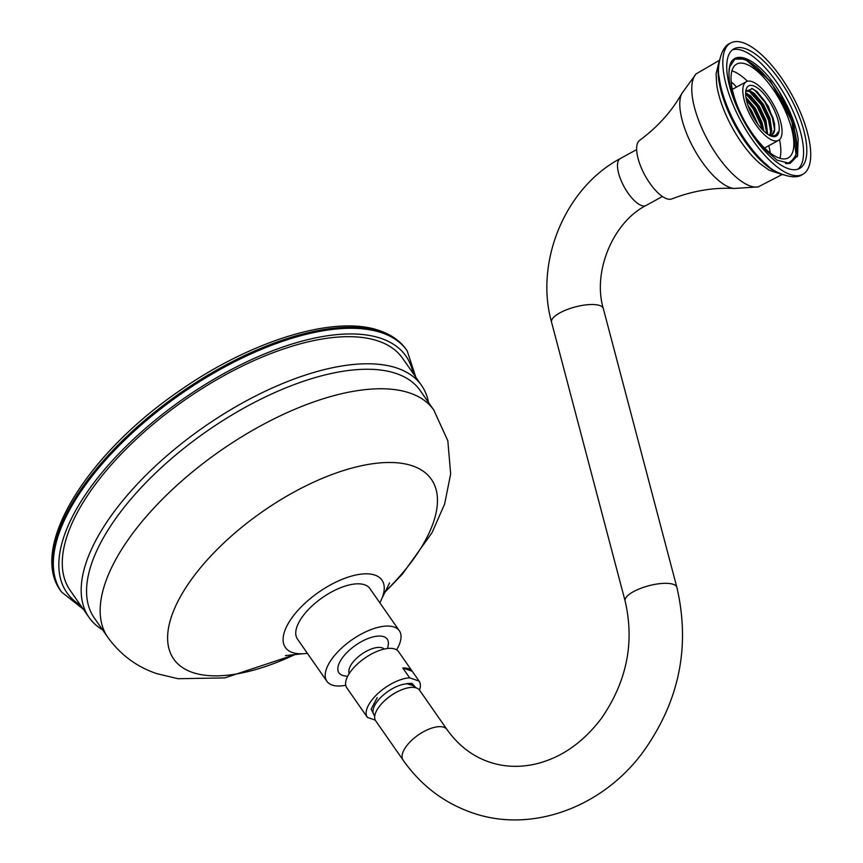 <?xml version="1.0" encoding="UTF-8"?>
<svg xmlns="http://www.w3.org/2000/svg" width="863" height="863" viewBox="0 0 863 863"><rect width="100%" height="100%" fill="white"/><g stroke="black" fill="none" stroke-linecap="round" stroke-linejoin="round"><path stroke-width="1.29" d="M666.732 198.749A33.452 12.805 61.2 0 0 671.802 198.922C692.838 190.809 713.723 187.325 734.467 188.468A55.933 21.402 61.2 0 1 734.294 188.458A55.933 21.402 61.2 0 1 730.109 187.551A55.933 21.402 61.2 0 1 691.759 144.757A55.933 21.402 61.2 0 1 681.986 93.226A55.933 21.402 61.2 0 1 682.061 93.075C671.899 111.198 657.757 126.958 639.634 140.356A33.452 12.805 61.2 0 0 642.396 170.281A33.452 12.805 61.2 0 0 666.732 198.749M681.986 93.226L696.225 73.722A65.027 24.887 61.2 0 0 696.053 73.916A65.027 24.887 61.2 0 0 704.122 133.085A65.027 24.887 61.2 0 0 750.292 186.03A65.027 24.887 61.2 0 0 758.145 186.937A65.027 24.887 61.2 0 0 758.394 186.893L734.294 188.458M785.47 163.485A58.608 22.427 61.2 0 0 796.269 153.29A58.608 22.427 61.2 0 0 782.094 100.216A58.608 22.427 61.2 0 0 744.898 59.784A58.608 22.427 61.2 0 0 744.089 59.493A58.608 22.427 61.2 0 0 732.881 60.561M787.8 163.69L794.586 158.339L796.269 153.29M744.898 59.784L739.3 58.134M779.192 158.058A53.517 20.485 61.2 0 0 788.21 157.918A53.517 20.485 61.2 0 0 785.147 110.658A53.517 20.485 61.2 0 0 745.686 63.959A53.517 20.485 61.2 0 0 736.668 64.099A53.517 20.485 61.2 0 0 739.731 111.359A53.517 20.485 61.2 0 0 779.192 158.058M747.455 81.241A53.517 20.485 61.2 0 0 732.687 71.1A53.517 20.485 61.2 0 0 731.921 70.852M779.958 158.307A53.517 20.485 61.2 0 0 779.526 139.623M772.914 140.421A33.452 12.805 61.2 0 0 778.545 140.324A33.452 12.805 61.2 0 0 776.635 110.788A33.452 12.805 61.2 0 0 751.964 81.607A33.452 12.805 61.2 0 0 746.333 81.694A33.452 12.805 61.2 0 0 748.243 111.23A33.452 12.805 61.2 0 0 772.914 140.421M771.403 136.181A28.63 10.96 -118.8 0 1 771.004 136.041A28.63 10.96 -118.8 0 1 752.838 116.289A28.63 10.96 -118.8 0 1 745.912 90.356A28.63 10.96 -118.8 0 1 753.475 85.836A28.63 10.96 -118.8 0 1 776.646 115.912A28.63 10.96 -118.8 0 1 771.403 136.181M745.74 91.446L752.417 88.652L757.315 91.823L768.253 106.117L774.532 123.592L774.704 129.331L771.921 134.801M769.116 135.297C773.377 136.71 776.355 135.62 778.048 132.007L775.47 135.858L770.745 135.923M769.106 135.124A25.426 9.73 61.2 0 0 772.083 134.725A25.426 9.73 61.2 0 0 774.704 129.331M769.667 135.189L770.799 131.252L770.583 125.631L768.922 118.738L762.234 104.552L753.895 94.434L749.332 91.489L745.826 91.187L747.002 90.593L750.314 90.949L754.413 93.495L763.216 104.013L769.915 118.188L771.781 130.712L770.281 135.2M745.643 92.859L750.476 95.653L759.289 106.171L765.977 120.356L767.649 134.218M745.643 93.743L749.958 96.591L758.307 106.71L764.996 120.896L766.657 127.789L766.851 133.646M745.945 97.346L755.352 108.328L762.051 122.514L763.917 131.154M746.215 98.911L754.37 108.867L761.069 123.053L762.73 129.989M748.102 105.761L751.425 110.486L758.038 124.423M749.731 109.935L755.459 120.691M770.281 153.01A58.878 22.535 61.2 0 0 768.793 145.685M736.581 87.055A58.878 22.535 61.2 0 0 731.198 81.866M756.829 91.424L765.503 102.071L772.935 117.702L774.65 124.455M753.172 93.83L761.576 104.229L769.009 119.86L770.713 126.559M749.246 95.998L757.649 106.386L765.071 122.017L766.775 128.727M746.247 99.04L753.712 108.555L761.144 124.175L762.665 129.925M750.939 112.6L753.949 118.242M778.048 132.007L775.352 135.923M751.695 88.393L755.254 90.766L765.017 102.341L772.439 117.972L774.64 129.838M749.451 91.532L761.08 104.499L768.512 120.13L770.713 131.996M745.643 93.776L757.153 106.656L764.586 122.287L766.765 133.582M746.452 100.022L753.226 108.824L760.648 124.445L761.964 129.18M732.903 96.936A68.242 26.117 61.2 0 0 799.634 168.436A68.242 26.117 61.2 0 0 800.637 120.324A68.242 26.117 61.2 0 0 733.917 48.824A68.242 26.117 61.2 0 0 732.903 96.936M797.919 169.18A68.242 26.117 61.2 0 0 797.39 122.104A68.242 26.117 61.2 0 0 732.374 49.86M719.591 59.504L716.074 73.754L716.721 84.66A64.229 24.574 61.2 0 0 721.9 104.768A64.229 24.574 61.2 0 0 760.163 163.733L769.019 170.13L782.924 174.801M803.949 121.467A74.908 28.662 61.2 0 0 730.4 43.15A74.908 28.662 61.2 0 0 729.591 95.793A74.908 28.662 61.2 0 0 802.536 174.445A74.908 28.662 61.2 0 0 803.949 121.467M787.876 163.69L790.594 162.719L796.074 154.768L791.878 120.982L770.562 81.284L744.769 58.835L734.985 58.921L729.774 66.721L729.041 71.974A58.878 22.535 61.2 0 0 734.305 100.335A58.878 22.535 61.2 0 0 736.711 106.581M752.374 135.092A58.878 22.535 61.2 0 0 761.393 146.505L777.121 160.184L790.044 163.452L797.574 155.707L798.135 138.652L797.078 133.01C793.852 119.45 787.93 105.674 779.289 91.694C758.092 56.85 729.267 45.426 729.041 71.974M773.841 86.883L770.012 81.575L756.506 66.861L744.23 59.137L734.715 59.072M754.316 65.372L747.466 60.561M797.153 156.883L797.585 155.469L793.27 120.852L779.289 91.694M763.96 74.423L756.096 66.516M798.135 138.695L797.078 133.01M403.097 760.13L375.696 720.842A26.764 11.942 -34.9 0 1 387.465 698.253A26.764 11.942 -34.9 0 1 416.408 687.951A26.764 11.942 -34.9 0 1 419.591 690.227L446.991 729.515C458.21 745.298 472.19 756.107 488.943 761.921C503.819 767.034 519.494 767.703 535.977 763.917C561.198 757.757 582.989 742.612 601.349 718.469C626.851 681.565 634.769 642.396 625.103 600.972A26.764 8.695 165.2 0 1 643.032 587.487A26.764 8.695 165.2 0 1 673.302 584.337A26.764 8.695 165.2 0 1 676.862 587.315C690.745 647.379 678.998 702.924 641.619 753.949C600.659 808.264 530.087 833.636 471.489 812.515C443.517 802.612 420.713 785.147 403.097 760.13A26.764 11.942 -34.9 0 1 414.866 737.541A26.764 11.942 -34.9 0 1 443.809 727.229A26.764 11.942 -34.9 0 1 446.991 729.515M415.157 687.617L414.348 686.441A24.617 10.992 145.1 0 0 411.824 684.499A24.617 10.992 145.1 0 0 385.114 693.561A24.617 10.992 145.1 0 0 373.959 714.607L374.779 715.783M415.017 687.412L411.867 684.251L406.559 683.593L411.996 683.334L415.966 687.811M377.25 697.595L371.155 709.095L374.704 716.301M400.001 690.508A25.286 11.284 145.1 0 0 382.719 702.558M414.262 686.02L406.559 683.593M428.523 402.482A202.708 90.475 145.1 0 0 421.576 385.491L402.665 358.382A202.708 90.475 145.1 0 0 378.523 341.133A202.708 90.475 145.1 0 0 159.267 419.202A202.708 90.475 145.1 0 0 70.13 590.314L89.04 617.423A202.708 90.475 145.1 0 0 102.578 629.817M421.576 385.491A202.708 90.475 145.1 0 0 397.433 368.231A202.708 90.475 145.1 0 0 178.177 446.311A202.708 90.475 145.1 0 0 89.04 617.423M107.853 637.379A198.695 88.684 145.1 0 1 195.221 469.655A198.695 88.684 145.1 0 1 410.141 393.129A198.695 88.684 145.1 0 1 433.798 410.044L420.195 390.54A198.695 88.684 145.1 0 0 396.538 373.625A198.695 88.684 145.1 0 0 181.618 450.152A198.695 88.684 145.1 0 0 94.25 617.876L107.853 637.379C120.496 654.801 136.742 666.862 156.591 673.572L177.951 678.717L224.747 677.908L296.602 654.089M379.828 602.806A58.878 26.278 145.1 0 0 381.964 598.296A58.878 26.278 145.1 0 0 374.941 575.114A58.878 26.278 145.1 0 0 304.445 603.722A58.878 26.278 145.1 0 0 292.395 652.504A58.878 26.278 145.1 0 0 302.428 653.766A58.878 26.278 145.1 0 0 307.39 653.323M396.57 649.828A44.153 19.709 145.1 0 0 399.342 630.777L369.882 588.544A44.153 19.709 145.1 0 0 364.628 584.79A44.153 19.709 145.1 0 0 316.861 601.791A44.153 19.709 145.1 0 0 297.455 639.073L326.904 681.295A44.153 19.709 145.1 0 0 332.169 685.06A44.153 19.709 145.1 0 0 345.739 685.276M399.342 630.777A44.153 19.709 145.1 0 0 394.078 627.023A44.153 19.709 145.1 0 0 346.322 644.025A44.153 19.709 145.1 0 0 326.904 681.295M387.606 648.491L388.328 644.413A29.439 13.139 145.1 0 0 383.765 636.689A29.439 13.139 145.1 0 0 348.512 650.993A29.439 13.139 145.1 0 0 342.482 675.384A29.439 13.139 145.1 0 0 343.506 675.675L347.584 676.409M384.262 649.062A21.413 9.558 145.1 0 0 382.244 647.865A21.413 9.558 145.1 0 0 359.795 655.546A21.413 9.558 145.1 0 0 349.267 673.464M419.494 690.087A31.575 14.088 145.1 0 0 419.159 681.187L398.609 651.727A31.575 14.088 145.1 0 0 394.855 649.041A31.575 14.088 145.1 0 0 360.702 661.198A31.575 14.088 145.1 0 0 346.807 687.854L367.358 717.315A31.575 14.088 145.1 0 0 367.422 717.401L375.265 720.109M367.358 717.315A31.575 14.088 145.1 0 1 377.67 693.766A31.575 14.088 145.1 0 1 409.645 677.833L402.794 668.016A31.575 14.088 -34.9 0 1 408.555 668.674A31.575 14.088 -34.9 0 1 412.244 671.274L419.094 681.101A31.575 14.088 145.1 0 1 419.159 681.187M409.645 677.833L419.094 681.101M360.572 707.584L367.304 717.229M402.794 668.016L412.244 671.274M780.184 173.668A68.555 26.235 -118.8 0 1 724.305 101.521A68.555 26.235 -118.8 0 1 719.073 62.427M730.4 43.15C719.785 46.872 716.98 70.475 719.116 76.839A69.741 26.688 61.2 0 0 724.996 100.615A69.741 26.688 61.2 0 0 768.048 165.901C772.266 171.111 793.69 181.403 802.536 174.445M662.417 196.494L646.074 205.47A26.764 10.237 -118.8 0 1 641.565 205.534A26.764 10.237 -118.8 0 1 619.904 177.433A26.764 10.237 -118.8 0 1 620.303 158.565C565.427 187.476 534.477 261.64 551.554 322.169L625.103 600.972M646.074 205.47C613.269 222.007 592.298 271.672 603.302 308.523A26.764 8.695 165.2 0 0 599.742 305.534A26.764 8.695 165.2 0 0 569.483 308.684A26.764 8.695 165.2 0 0 551.554 322.169M60.809 590.982C28.576 547.951 86.332 454.844 178.231 391.705C250.518 340.648 335.189 314.38 379.914 330.766C391.457 334.736 400.324 341.112 406.505 349.86A210.745 94.056 145.1 0 0 381.414 331.921A210.745 94.056 145.1 0 0 153.474 413.097A210.745 94.056 145.1 0 0 60.809 590.982L61.5 591.964A210.745 94.056 -34.9 0 1 154.153 414.078A210.745 94.056 -34.9 0 1 382.104 332.902A210.745 94.056 -34.9 0 1 407.196 350.842L415.837 377.271M413.021 373.226A206.721 92.265 145.1 0 0 381.338 338.49A206.721 92.265 145.1 0 0 142.438 431.058A206.721 92.265 145.1 0 0 80.486 605.157M384.65 592.115A157.088 70.108 145.1 0 0 412.676 465.934A157.088 70.108 145.1 0 0 224.574 542.266A157.088 70.108 145.1 0 0 192.395 672.406A157.088 70.108 145.1 0 0 295.696 654.165M758.145 186.937L781.77 174.704M764.532 148.026L778.545 140.324M732.32 89.396L746.333 81.694M696.053 73.916L719.052 60.539M603.302 308.523L676.862 587.315M636.646 149.579L620.303 158.565M406.505 349.86L407.196 350.842M433.798 410.044L447.821 440.766L450.669 473.841L444.618 504.089L431.996 532.751L402.417 574.089L384.272 592.946M302.428 653.766L285.394 655.61M389.569 582.946L381.964 598.296M61.5 591.964L83.312 609.202"/></g></svg>
